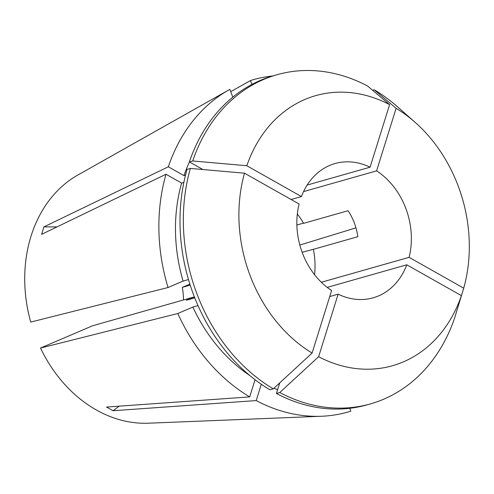 <?xml version="1.0" encoding="UTF-8"?>
<svg xmlns="http://www.w3.org/2000/svg" width="494" height="494" viewBox="0 0 494 494"><rect width="100%" height="100%" fill="white"/><g stroke="black" fill="none" stroke-linecap="round" stroke-linejoin="round"><path stroke-width="0.74" d="M185.503 175.179L183.972 175.611A152.547 122.71 -105.8 0 1 189.424 161.933M370.086 167.194A69.784 56.137 -105.8 0 0 335.049 163.557A69.784 56.137 -105.8 0 0 329.603 165.484A69.784 56.137 -105.8 0 0 301.445 196.569L246.827 165.737L192.722 160.97A171.085 137.628 -105.8 0 1 263.648 79.46A171.085 137.628 -105.8 0 1 277.004 74.73A171.085 137.628 -105.8 0 1 367.703 86.092L389.599 104.642L370.086 167.194L307.151 185.059M192.722 160.97L189.387 161.915A171.085 137.628 -105.8 0 1 260.313 80.411A171.085 137.628 -105.8 0 1 273.67 75.675L277.004 74.73M246.827 165.737A140.395 112.935 -105.8 0 1 304.804 99.51A140.395 112.935 -105.8 0 1 389.599 104.642M296.869 225.017L303.501 223.14M194.278 297.975A62.071 49.931 -105.8 0 1 193.716 297.061L186.275 300.247L194.766 297.833M251.934 84.412L250.483 80.547L230.723 91.68M250.483 80.547A172.777 138.981 -105.8 0 1 272.602 75.983M183.972 175.611L168.337 166.787A172.777 138.981 -105.8 0 1 228.876 89.92A172.777 138.981 -105.8 0 1 229.852 89.377L232.779 97.151M172.313 121.783L76.348 175.883A131.435 105.728 -105.8 0 0 30.739 322.069L168.034 287.527A172.777 138.981 -105.8 0 1 166.009 174.246L41.638 234.323L43.96 226.863A505.671 189.461 -162.7 0 0 57.014 226.894M168.337 166.787L43.96 226.863M255.065 379.707L249.698 396.898A172.777 138.981 -105.8 0 1 177.803 313.511L40.508 348.054L92.576 325.774L193.716 297.061M349.733 408.303L350.814 411.175A172.777 138.981 -105.8 0 1 321.526 416.251L148.441 423.204A131.435 105.728 -105.8 0 1 40.508 348.054M321.526 416.251A172.777 138.981 -105.8 0 1 256.213 400.572L113.077 410.73L106.562 407.056L249.698 396.898M277.609 389.667A152.547 122.71 -105.8 0 1 273.892 388.259M261.301 384.252L256.213 400.572M329.726 296.561L338.131 294.171A69.784 56.137 -105.8 0 0 373.168 297.814A69.784 56.137 -105.8 0 0 406.772 264.803L327.226 287.385M188.492 279.548L183.095 281.086L168.034 287.527M183.095 281.086A152.547 122.71 -105.8 0 1 181.644 183.07L166.009 174.246M302.143 252.28L313.381 249.322A69.784 56.137 -105.8 0 1 314.567 274.72M297.326 214.001A69.784 56.137 -105.8 0 1 303.619 223.337L348.072 210.716C353.259 218.576 356.514 227.24 357.835 236.7L313.381 249.322M321.328 282.259L409.1 257.343A69.784 56.137 -105.8 0 0 376.595 170.868L303.544 191.61M355.976 227.858L299.839 245.049M189.894 284.13L182.311 287.372A62.071 49.931 -105.8 0 1 183.49 299.963M182.311 287.372L190.209 285.131M409.1 257.343L463.718 288.175L456.987 310.213M376.595 170.868L396.114 108.316A140.395 112.935 -105.8 0 1 415.139 122.358A140.395 112.935 -105.8 0 1 463.718 288.175M244.499 173.196A140.395 112.935 -105.8 0 0 312.103 353.049L331.616 290.497A69.784 56.137 -105.8 0 1 299.117 204.028L244.499 173.196L190.394 168.429L187.059 169.374A171.085 137.628 -105.8 0 0 269.909 389.797L273.25 388.852A171.085 137.628 -105.8 0 1 190.394 168.429M301.445 196.569L291.102 199.502M406.772 264.803L461.39 295.634A140.395 112.935 -105.8 0 1 318.618 356.73L279.758 392.526L276.424 393.471L279.728 382.881M338.131 294.171L318.618 356.73M189.387 161.915L202.873 169.528M396.114 108.316L374.211 89.766A171.085 137.628 -105.8 0 1 398.102 107.303L415.139 122.358M374.211 89.766L372.587 90.229M461.39 295.634L454.739 317.648A171.085 137.628 -105.8 0 1 370.457 403.888A171.085 137.628 -105.8 0 1 279.758 392.526M370.457 403.888L367.116 404.839A171.085 137.628 -105.8 0 1 276.424 393.471M312.103 353.049L273.25 388.852M198.014 305.607L192.864 307.07L177.803 313.511M249.803 375.508A152.547 122.71 -105.8 0 1 192.864 307.07M183.848 182.447L181.644 183.07M113.077 410.73A505.671 233.119 119.4 0 1 119.252 406.154M172.313 121.79L228.876 89.92"/></g></svg>
